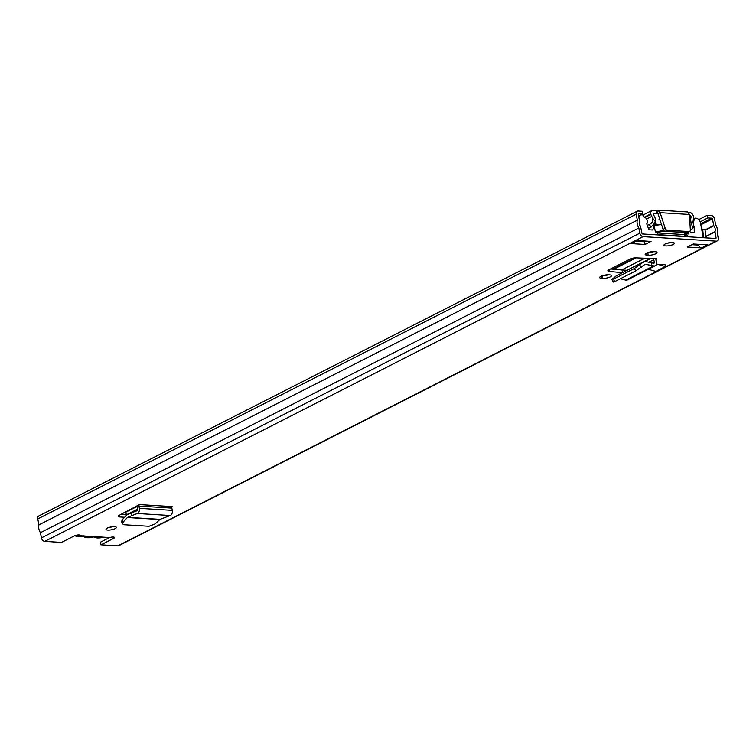 <?xml version="1.0" encoding="UTF-8"?>
<svg xmlns="http://www.w3.org/2000/svg" width="756" height="756" viewBox="0 0 756 756"><rect width="100%" height="100%" fill="white"/><g stroke="black" fill="none" stroke-linecap="round" stroke-linejoin="round"><path stroke-width="1.13" d="M115.148 528.624A5.283 1.436 169.1 0 0 116.377 527.376A5.283 1.436 169.1 0 0 112.852 526.696A5.283 1.436 169.1 0 0 107.229 528.132A5.283 1.436 169.1 0 0 106.001 529.38A5.283 1.436 169.1 0 0 109.525 530.06A5.283 1.436 169.1 0 0 115.148 528.624M602.362 275.732A5.405 1.474 169.1 0 0 608.353 274.806M602.787 278.388A5.405 1.474 169.1 0 0 610.281 276.885A5.405 1.474 169.1 0 0 611.538 275.619A5.405 1.474 169.1 0 0 609.667 274.891L608.438 274.815A5.405 1.474 169.1 0 0 602.636 275.638A5.405 1.474 169.1 0 0 599.688 277.584A5.405 1.474 169.1 0 0 601.559 278.312L602.787 278.388L602.286 275.76M673.152 244.471A5.283 1.436 169.1 0 0 674.38 243.224A5.283 1.436 169.1 0 0 670.855 242.544A5.283 1.436 169.1 0 0 665.233 243.98A5.283 1.436 169.1 0 0 664.004 245.227A5.283 1.436 169.1 0 0 667.529 245.908A5.283 1.436 169.1 0 0 673.152 244.471M647.845 252.57A5.405 1.474 169.1 0 0 653.827 251.644M648.27 255.235A5.405 1.474 169.1 0 0 655.754 253.732A5.405 1.474 169.1 0 0 657.011 252.457A5.405 1.474 169.1 0 0 655.15 251.729L653.912 251.654A5.405 1.474 169.1 0 0 648.119 252.485A5.405 1.474 169.1 0 0 645.17 254.422A5.405 1.474 169.1 0 0 647.032 255.159L648.27 255.235L647.76 252.599M622.471 272.642L609.327 271.489A4.697 1.276 169.1 0 1 607.881 270.875A4.697 1.276 169.1 0 1 608.977 269.769L629.767 259.176A4.697 1.276 169.1 0 1 636.098 257.862L656.605 258.779A1.172 0.822 -117 0 0 655.934 259.828L656.425 262.36A3.997 2.797 63 0 1 655.244 265.734A3.997 2.797 63 0 1 653.723 265.885L651.889 265.46L651.37 262.767L645.463 261.557L643.507 261.982L634.284 268.531L635.862 270.856L645.085 264.307L651.889 265.46M651.058 241.4L636.798 240.531L630.806 243.574L645.076 244.453L651.058 241.4M687.327 247.051L701.596 247.921L707.578 244.878L693.318 243.999L687.327 247.051M109.308 537.667L100.472 542.156L100.992 544.821L113.702 538.348A3.525 0.964 169.1 0 0 114.525 537.516A3.525 0.964 169.1 0 0 109.629 537.554L79.474 535.976M100.992 544.821L117.804 545.86A3.525 2.466 63 0 0 118.768 545.671L717.16 240.947A3.525 2.466 63 0 0 718.2 237.97L717.198 232.772A7.985 5.585 63 0 0 715.696 224.967L714.552 219.013A3.525 2.466 63 0 0 711.264 215.517L707.304 215.271L707.814 217.936L700.169 221.839M638.631 215.989L642.666 213.939L642.156 211.274L638.196 211.028A3.525 2.466 63 0 0 637.232 211.217A3.525 2.466 63 0 0 636.193 214.194L637.346 220.157A7.985 5.585 63 0 0 638.848 227.962L639.85 233.16A3.525 2.466 63 0 0 643.129 236.647L716.197 241.136A3.525 2.466 63 0 0 717.16 240.947M637.232 211.217L38.84 515.942A3.525 2.466 63 0 0 37.8 518.918L38.943 524.872A7.985 5.585 63 0 0 40.455 532.678L41.448 537.875A3.525 2.466 63 0 0 44.736 541.372L61.548 542.402L74.268 535.928A3.525 0.964 169.1 0 1 78.019 534.965A3.525 0.964 169.1 0 1 80.363 535.418A3.525 0.964 169.1 0 1 80.249 535.749L80.136 535.163M124.532 517.246L119.892 516.962A4.697 1.276 169.1 0 1 118.276 516.329A4.697 1.276 169.1 0 1 119.221 515.299L139.454 504.592A1.172 0.775 93.5 0 0 138.924 506.076L139.359 508.344A3.997 2.637 -86.5 0 1 137.337 513.504L131.506 515.743L130.986 513.069L127.225 514.619L122.283 519.684L121.603 521.602L122.557 523.908L123.237 521.999L127.358 517.52L131.506 515.743M656.397 264.194L665.006 264.543L665.393 266.547L655.821 271.423L648.336 269.259M126.951 514.76L120.884 514.392M622.547 272.604L622.037 269.986L610.527 268.975M622.037 269.986L627.083 270.298M109.195 527.376A5.283 1.436 169.1 0 0 112.672 526.715M667.198 243.224A5.283 1.436 169.1 0 0 670.676 242.563M691.938 244.698L698.638 245.105A3.289 2.306 63 0 0 701.596 247.921M635.909 241.258L644.556 241.788L645.926 241.088M642.666 213.939L638.707 213.693A0.709 0.491 63 0 0 638.31 214.326L639.567 221.224A5.169 3.619 63 0 0 640.701 227.14L641.957 233.283A0.709 0.491 63 0 0 642.619 233.982L715.686 238.471A0.709 0.491 63 0 0 716.083 237.838L714.978 231.705A5.169 3.619 63 0 0 713.834 225.789L712.435 218.881A0.709 0.491 63 0 0 711.783 218.182L707.814 217.936M702.995 236.07L703.401 235.863A3.289 2.306 -117 0 1 703.354 235.541L702.882 231.213A3.289 2.306 -117 0 1 702.863 230.684L702.919 229.04L705.093 229.9L713.711 225.515M705.877 237.866L705.093 229.9M698.638 245.105A3.289 2.306 63 0 1 698.525 244.66L698.459 244.32M703.401 235.863L703.77 237.743M698.78 219.609L707.304 215.271M38.943 524.872L637.346 220.157M40.455 532.678L638.848 227.962M645.076 244.453L644.556 241.788M630.806 243.574A3.289 2.306 63 0 0 631.704 243.394L637.28 240.559M702.919 229.04L701.757 229.626M79.418 534.965L79.304 535.947L80.249 535.749L78.756 535.683L78.983 534.936M78.756 535.683L78.284 534.946M620.355 278.747L625.751 280.136A3.997 2.797 63 0 0 627.263 279.985L655.244 265.734M653.742 258.599A3.997 2.797 63 0 0 653.827 259.705L654.309 262.238A1.172 0.822 -117 0 1 653.515 263.268L651.37 262.767M645.085 264.307L644.499 264.77M614.259 281.1C613.012 282.196 613.182 282.357 614.779 281.591L635.862 270.856M614.779 281.591L613.305 279.21L634.284 268.531M612.776 278.728C611.528 279.824 611.708 279.985 613.305 279.21C611.708 279.985 611.528 279.824 612.776 278.728L616.518 275.675L643.876 261.737L616.178 275.893M122.557 523.908L124.239 524.758L149.036 526.28L155.065 523.955L160.036 519.344L170.27 515.526A3.997 2.637 -86.5 0 0 172.283 510.366L171.848 508.098A1.172 0.775 93.5 0 1 172.377 506.615L139.454 504.592M137.025 505.83A3.997 2.637 -86.5 0 0 137.129 506.992L137.564 509.26A1.172 0.775 93.5 0 1 136.968 510.772L130.986 513.069M665.393 266.547L656.709 264.033M91.419 537.299L90.673 537.611A2.353 0.643 -10.9 0 1 91.504 537.27L93.649 536.921A2.353 0.643 -10.9 0 1 93.98 536.93A2.353 0.643 -10.9 0 1 94.746 537.157A7.985 2.173 169.1 0 0 97.354 537.922A7.985 2.173 169.1 0 0 103.081 537.422M91.504 537.27A8.325 2.268 -10.9 0 1 87.63 537.45A8.325 2.268 -10.9 0 1 85.201 536.883A2.353 0.643 -10.9 0 1 84.681 537.242L83.897 535.73M75.581 535.418A7.985 2.173 169.1 0 0 78.341 536.751A7.985 2.173 169.1 0 0 83.084 536.439A2.353 0.643 -10.9 0 1 84.474 536.344A2.353 0.643 -10.9 0 1 84.766 536.373A8.325 2.268 -10.9 0 1 84.748 536.297M90.673 537.611A9.166 2.495 -10.9 0 1 84.681 537.242M84.766 536.373L85.201 536.883M137.053 506.473L125.855 512.171A2.353 0.643 -10.9 0 1 123.88 512.748M137.545 509.147L126.564 514.741M644.736 241.438A3.525 2.466 63 0 0 644.849 241.391L645.492 241.06M693.639 226.195A3.997 2.797 63 0 0 694.206 226.762L693.176 227.291M702.825 237.686A2.353 1.644 63 0 0 703.023 236.174L700.453 222.85A4.697 3.289 63 0 0 696.078 218.201L695.199 218.144A1.172 0.822 63 0 0 694.528 219.202L694.698 220.09A3.997 2.797 63 0 0 693.611 220.298A3.997 2.797 63 0 0 693.233 220.554M657.814 225.061L654.97 223.757M656.813 234.851A2.353 1.644 63 0 0 656.936 234.596L683.689 236.25L686.684 234.729L687.969 236.505A2.353 1.644 63 0 0 688.196 236.779M656.936 234.596L657.559 232.942L686.684 234.729M654.658 224.683L657.748 224.872L654.658 224.683L652.721 230.013L648.932 229.777L646.749 223.852A3.997 2.797 63 0 0 646.975 219.703A3.997 2.797 63 0 0 643.639 216.953L643.469 216.065A1.172 0.822 63 0 0 642.373 214.893L641.494 214.846A4.697 3.289 63 0 0 640.786 214.893M654.649 224.863L653.6 225.401M694.206 226.762L694.282 232.564L690.502 232.328L689.774 231.336M665.119 231.298A28.785 7.834 -10.9 0 0 658.75 232.139L655.395 231.931L654.242 225.94M639.718 215.441A4.697 3.289 63 0 0 638.829 217.038M640.256 226.479L639.359 221.848M687.402 232.555A31.724 8.637 -10.9 0 1 688.499 233.963L688.158 232.177M688.499 233.963L685.144 233.755A28.785 7.834 -10.9 0 0 683.103 232.404M655.395 231.931A31.724 8.637 -10.9 0 1 663.844 230.599M661.528 224.523A31.724 8.637 169.1 0 0 654.431 225.666M657.796 213.466L656.605 213.561L656.01 210.451L653.099 210.281A3.997 2.797 63 0 0 652.012 210.489A3.997 2.797 63 0 0 650.831 213.863L650.944 214.43A3.761 2.627 63 0 0 651.776 216.405A5.226 3.657 -117 0 1 652.674 218.172C653.137 221.291 651.965 223.398 649.168 224.504L651.133 227.074L655.565 221.924L652.674 218.172M656.01 210.451L657.862 210.14L660.12 212.682L665.195 228.284A2.353 1.644 63 0 0 667.283 230.23L688.962 231.563A2.353 1.644 63 0 0 689.604 231.44A2.353 1.644 63 0 0 690.341 229.824L689.463 214.487L687.393 211.954L657.862 210.14M688.48 212.455L689.727 212.53A3.997 2.797 63 0 1 693.45 216.481L693.554 217.048A3.761 2.627 63 0 1 693.469 218.966A5.226 3.657 -117 0 0 693.243 220.667L691.749 224.145L692.638 228.529L690.341 230.221M691.749 224.145A8.514 5.963 -117 0 1 691.078 217.142L690.984 216.329A0.709 0.491 63 0 0 690.322 215.64L689.529 215.583M656.605 213.561L653.704 213.381A0.709 0.491 63 0 0 653.297 214.014L653.515 214.827A8.514 5.963 -117 0 1 655.565 221.924M660.092 220.09A5.283 1.436 -10.9 0 1 659.043 219.467A5.283 1.436 -10.9 0 1 659.61 218.626M648.44 228.444L651.133 227.074M647.334 225.439L649.168 224.504M692.638 228.529L693.668 226.148L693.243 220.667M657.512 213.447L656.917 210.338M665.195 228.284L663.097 229.351L658.022 213.75L660.12 212.682L689.463 214.487M663.097 229.351A2.353 1.644 63 0 0 665.195 231.298L686.873 232.631A2.353 1.644 63 0 0 687.506 232.508L689.604 231.44M656.047 259.062L656.605 258.779M80.249 535.749L109.629 537.554M117.804 545.86L716.197 241.136M44.736 541.372L643.129 236.647M113.457 537.053L113.702 538.348M702.135 231.591L702.882 231.213M698.525 244.66L699.13 244.358M700.831 224.787L712.435 218.881M700.642 223.852L711.783 218.182M705.074 230.249L713.834 225.789M705.613 236.477L714.978 231.705M705.65 236.704L714.959 231.969M714.93 238.423L716.083 237.838M37.8 518.918L636.193 214.194M41.448 537.875L639.85 233.16M647.032 255.159L646.626 253.052M601.559 278.312L601.152 276.214M702.863 230.684L702.04 231.1M625.751 280.136L653.723 265.885M648.828 262.247L653.827 259.705M652.664 263.069L654.309 262.238M641.315 267.322L639.737 264.997M609.327 271.489L608.996 269.76M171.848 508.098L138.924 506.076M172.283 510.366L139.359 508.344M170.27 515.526L137.337 513.504M160.036 519.344L127.603 517.35M159.762 519.514L127.358 517.52M119.892 516.962L119.542 515.12M123.237 521.999L122.283 519.684M93.829 536.977A1.172 1.115 -40.5 0 0 94.746 537.157M621.744 269.958L644.859 258.193M626.97 270.289L650.33 258.391M613.749 269.259L636.127 257.862M612.738 269.174L634.908 257.89M643.592 241.731L644.962 241.032M122.916 514.515L122.708 513.4M126.346 514.723L125.855 512.171M694.528 219.202L693.271 219.835M689.548 216.027L690.322 215.64M646.616 219.032L651.776 216.405M645.057 217.435L650.944 214.43M689.661 217.86L691.078 217.142M689.642 217.633L691.088 216.896M689.604 217.029L690.984 216.329M644.443 217.123L650.831 213.863M688.962 231.563L686.873 232.631M667.283 230.23L665.195 231.298M644.84 261.5L650.878 258.42M613.418 282.045L611.935 279.673M83.954 535.9L84.417 536.439L78.048 536.817L74.702 535.73M103.251 537.431L97.07 537.988L93.64 536.807L91.117 537.478M693.488 218.909L694.877 218.201M657.38 224.579L654.98 223.748M642.912 215.129L652.012 210.489"/></g></svg>
